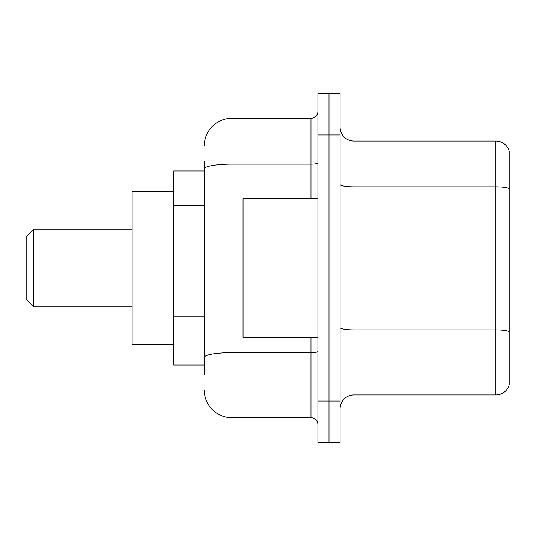 <?xml version="1.0" encoding="UTF-8"?>
<svg xmlns="http://www.w3.org/2000/svg" width="536" height="536" viewBox="0 0 536 536"><rect width="100%" height="100%" fill="white"/><g stroke="black" fill="none" stroke-linecap="round" stroke-linejoin="round"><path stroke-width="0.8" d="M204.236 195.627L204.236 161.262L204.236 170.964L173.738 170.964L173.738 365.036L204.236 365.036M204.236 374.738L204.236 161.262M317.902 401.075L317.902 442.662L328.99 442.662L328.99 401.075L328.99 442.662L340.085 442.662L340.085 401.075L328.99 401.075L328.99 134.925L328.99 401.075L317.902 401.075L317.902 134.925L328.99 134.925L328.99 93.338L328.99 134.925L340.085 134.925L340.085 401.075M340.085 134.925L340.085 93.338L317.902 93.338L317.902 134.925M204.236 146.013A27.725 27.725 0 0 1 231.961 118.289L231.961 417.712L310.974 417.712L310.974 337.312M231.961 118.289L310.974 118.289A6.928 6.928 0 0 0 317.902 111.361M204.236 362.262L204.236 325.928M317.902 424.639A6.928 6.928 0 0 0 310.974 417.712M231.961 417.712A27.725 27.725 0 0 1 204.236 389.987M340.085 408.841A13.862 13.862 0 0 1 353.948 394.978L495.894 394.978L495.894 141.022L353.948 141.022A13.862 13.862 0 0 1 340.085 127.159A13.862 13.862 0 0 0 353.948 141.022L353.948 394.978M509.2 151.005A13.862 13.862 0 0 0 495.894 141.022A13.862 13.862 0 0 1 509.2 151.005L509.2 384.995A13.862 13.862 0 0 1 495.894 394.978M33.728 306.813L33.728 229.187L26.8 236.115L26.8 299.885L33.728 306.813L132.151 306.813M173.738 191.761L132.151 191.761L132.151 344.239L173.738 344.239M317.902 198.689L243.049 198.689L243.049 337.312L317.902 337.312M204.236 205.328L173.738 205.328M204.236 316.227L173.738 316.227M317.902 351.428A6.928 1.206 0 0 1 310.974 352.634L231.961 352.634A27.725 4.817 180 0 0 204.236 357.445M204.236 168.92A27.725 4.817 180 0 1 231.961 164.11L310.974 164.11L310.974 118.289M310.974 198.689L310.974 164.11A6.928 1.206 0 0 0 317.902 162.904M509.2 188.578A13.862 2.405 180 0 0 495.894 186.843L353.948 186.843A13.862 2.405 0 0 1 340.085 184.438M509.2 331.63A13.862 2.405 180 0 0 495.894 329.901L353.948 329.901A13.862 2.405 -0 0 1 340.085 327.496M33.728 229.187L132.151 229.187"/></g></svg>
